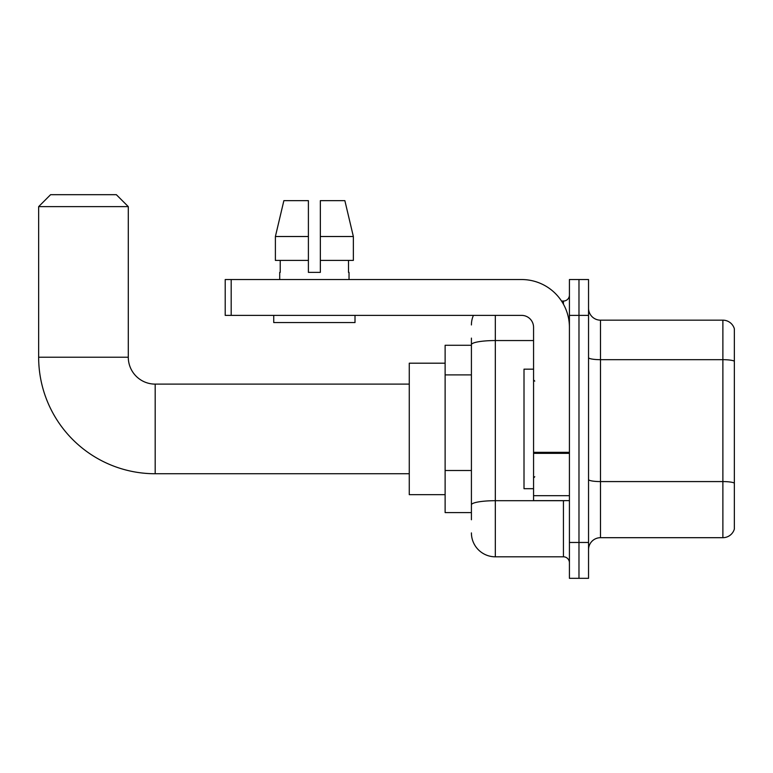 <?xml version="1.0" encoding="UTF-8"?>
<svg xmlns="http://www.w3.org/2000/svg" width="773" height="773" viewBox="0 0 773 773"><rect width="100%" height="100%" fill="white"/><g stroke="black" fill="none" stroke-linecap="round" stroke-linejoin="round"><path stroke-width="1.16" d="M471.414 519.756L471.414 344.7L471.414 345.27L445.122 345.27L445.122 512.586L471.414 512.586M569.421 542.472L569.421 578.32L578.977 578.32L578.977 542.472L578.977 578.32L588.543 578.32L588.543 542.472L578.977 542.472L578.977 315.384L578.977 542.472L569.421 542.472L569.421 315.384L578.977 315.384L578.977 279.536L578.977 315.384L588.543 315.384L588.543 542.472M588.543 315.384L588.543 279.536L569.421 279.536L569.421 315.384M495.319 315.384L495.319 556.811L563.44 556.811L563.44 500.633M561.536 301.045L563.44 301.045A5.971 5.971 0 0 0 569.421 295.073M471.414 509.001L471.414 504.856A23.905 4.155 180 0 1 495.319 500.701L563.44 500.701A5.971 1.034 0 0 0 565.517 500.633M533.563 340.555L495.319 340.555A23.905 4.155 180 0 0 471.414 344.7L471.414 338.101M569.421 562.783A5.971 5.971 0 0 0 563.44 556.811M471.414 324.95A23.905 23.905 0 0 1 473.414 315.384M495.319 556.811A23.905 23.905 0 0 1 471.414 532.906M588.543 549.642A11.953 11.953 0 0 1 600.495 537.689L722.881 537.689L722.881 320.167L600.495 320.167A11.953 11.953 0 0 1 588.543 308.214A11.953 11.953 0 0 0 600.495 320.167L600.495 537.689M734.35 328.776A11.953 11.953 0 0 0 722.881 320.167A11.953 11.953 0 0 1 734.35 328.776L734.35 529.08A11.953 11.953 0 0 1 722.881 537.689M734.35 361.329L734.35 483.077A11.953 2.077 180 0 0 722.881 481.579L600.495 481.579A11.953 2.077 -0 0 1 588.543 479.502M320.351 272.367L308.398 272.367L320.351 272.367L308.398 272.367L320.351 272.367L320.351 200.651L344.864 200.651L353.358 236.509L353.358 260.414L320.351 260.414M308.398 236.509L308.398 260.414L308.398 236.509L275.391 236.509L283.875 200.651L275.391 236.509L283.875 200.651L308.398 200.651L308.398 272.367M409.265 473.743L155.18 473.743A116.53 116.53 0 0 1 38.65 357.223L38.65 206.633L50.603 194.68L116.337 194.68L128.289 206.633L38.65 206.633M155.18 473.743L155.18 384.113A26.891 26.891 0 0 1 128.289 357.223L128.289 206.633M445.122 363.194L409.265 363.194L409.265 494.662L445.122 494.662M569.421 500.633L533.563 500.633L533.563 452.311L569.421 452.311M569.421 327.337A47.81 47.81 0 0 0 521.611 279.536L231.185 279.536L231.185 315.384L521.611 315.384A11.953 11.953 0 0 1 533.563 327.337L533.563 452.311M231.185 315.384L225.214 315.384L225.214 279.536L231.185 279.536M279.71 272.367L280.232 272.367L279.71 272.367L279.71 279.536M349.029 272.367L348.517 272.367L349.029 272.367L349.029 279.536M348.517 260.414L348.517 272.367M280.232 272.367L280.232 260.414M273.739 315.384L273.739 322.563L355.01 322.563L355.01 315.384M308.398 260.414L275.391 260.414L275.391 236.509M353.358 236.509L344.864 200.651L353.358 236.509L320.351 236.509M533.563 369.165L524.007 369.165L524.007 488.691L533.563 488.691M471.414 374.895L445.122 374.895M471.414 470.506L445.122 470.506M563.44 304.195L563.44 301.045M734.35 361.165A11.953 2.077 180 0 0 722.881 359.677L600.495 359.677A11.953 2.077 0 0 1 588.543 357.599M38.65 357.223L128.289 357.223M569.421 453.345L533.563 453.345M533.563 495.696L569.421 495.696M409.265 384.113L155.18 384.113M534.761 381.118L533.563 379.93M534.761 476.738L533.563 477.927"/></g></svg>
